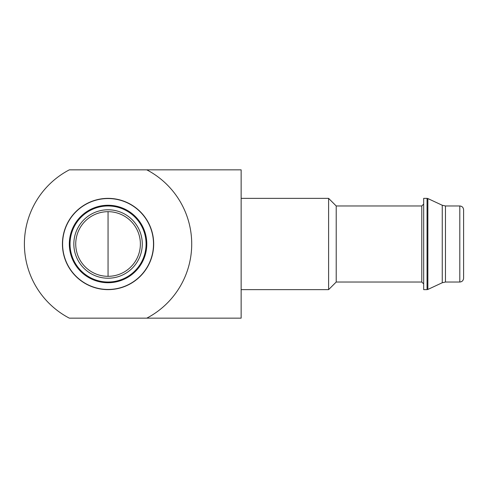 <?xml version="1.0" encoding="UTF-8"?>
<svg xmlns="http://www.w3.org/2000/svg" width="488" height="488" viewBox="0 0 488 488"><rect width="100%" height="100%" fill="white"/><g stroke="black" fill="none" stroke-linecap="round" stroke-linejoin="round"><path stroke-width="0.73" d="M463.6 276.324L463.6 211.676M146.79 169.848L241.145 169.848L241.145 318.152L146.79 318.152A83.655 83.655 0 0 0 146.79 169.848L69.326 169.848A83.655 83.655 0 0 0 69.326 318.152L146.79 318.152M423.675 204.076L421.772 205.973L421.772 282.027L336.214 282.027L328.607 289.634L328.607 198.366L241.145 198.366M459.8 282.027C462.087 281.82 463.356 280.551 463.6 278.221L463.6 209.779C463.356 207.449 462.087 206.18 459.8 205.973L445.471 205.973L445.471 282.027L459.8 282.027L459.8 205.973M423.675 244L423.675 198.366L427.055 198.366L427.055 289.634L423.675 289.634L423.675 244M336.214 282.027L336.214 205.973L328.607 198.366M108.055 211.676A32.324 32.324 0 0 1 136.048 260.159A32.324 32.324 0 0 1 80.062 260.159A32.324 32.324 0 0 1 108.055 211.676L108.055 276.324M108.055 205.973A38.027 38.027 0 0 1 140.989 263.014A38.027 38.027 0 0 1 75.128 263.014A38.027 38.027 0 0 1 108.055 205.973M108.055 198.366A45.634 45.634 0 0 1 147.577 266.814A45.634 45.634 0 0 1 68.54 266.814A45.634 45.634 0 0 1 108.055 198.366M445.471 282.027L442.256 282.741L442.256 205.259L445.471 205.973M442.256 282.741L427.86 289.451L427.86 198.549L427.055 198.366M108.055 209.779A34.221 34.221 0 0 1 137.695 261.111A34.221 34.221 0 0 1 78.422 261.111A34.221 34.221 0 0 1 108.055 209.779M108.055 205.259A38.741 38.741 0 0 1 141.605 263.368A38.741 38.741 0 0 1 74.511 263.368A38.741 38.741 0 0 1 108.055 205.259M108.055 198.549A45.451 45.451 0 0 1 147.419 266.729A45.451 45.451 0 0 1 68.692 266.729A45.451 45.451 0 0 1 108.055 198.549M328.607 289.634L241.145 289.634M442.256 205.259L427.86 198.549M427.86 289.451L427.055 289.634M421.772 282.027L423.675 283.924M421.772 205.973L336.214 205.973"/></g></svg>

